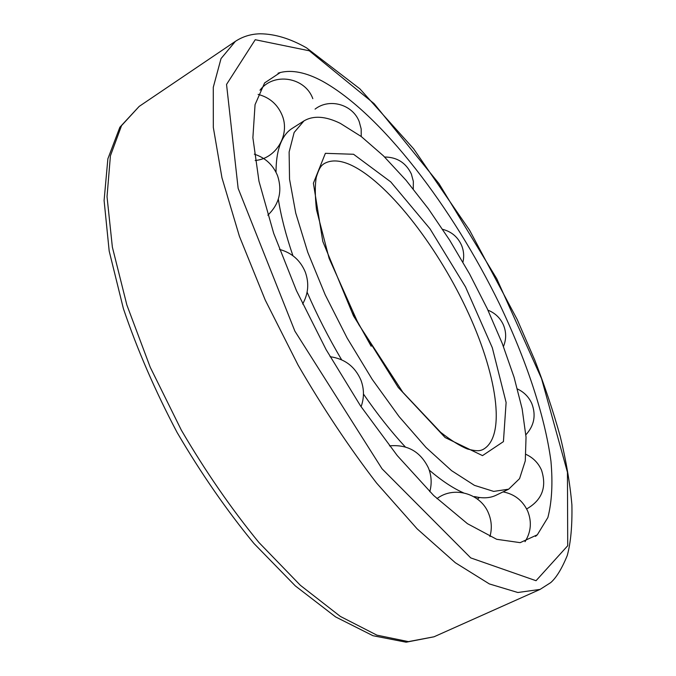 <?xml version="1.0" encoding="UTF-8"?>
<svg xmlns="http://www.w3.org/2000/svg" width="676" height="676" viewBox="0 0 676 676"><rect width="100%" height="100%" fill="white"/><g stroke="black" fill="none" stroke-linecap="round" stroke-linejoin="round"><path stroke-width="1.01" d="M340.358 123.395L361.229 136.51L383.402 155.818L406.031 180.247L428.373 208.757L449.751 240.326L469.567 273.957L487.244 308.662L502.243 343.416L514.047 377.174L522.142 408.819L526.038 437.144L525.286 460.863L519.565 478.642L508.673 489.179L493.674 491.401L474.434 485.351L451.56 470.648L426.007 447.453L399.06 416.551L372.222 379.38L347.092 337.966L325.19 294.77L307.783 252.351L295.75 213.151L289.539 179.208L289.125 152.016L294.144 132.479L303.946 120.919C313.444 115.317 325.579 116.137 340.358 123.395M508.673 489.179L496.023 495.271C490.134 498.136 482.917 498.575 474.383 496.581L479.428 497.511L477.442 499.082M463.432 492.804C453.106 488.292 441.707 480.729 429.243 470.124M405.321 446.946C391.269 431.787 377.318 414.16 363.46 394.057M341.617 359.793C328.494 337.544 316.993 315.008 307.107 292.201M292.928 255.731C285.838 234.978 280.971 216.117 278.318 199.15M276.019 172.27C276.036 161.902 277.219 153.19 279.568 146.134C282.374 137.828 286.556 131.938 292.1 128.448L303.946 120.919M322.258 81.103C381.146 113.576 452.59 207.524 499.589 304.149C526.046 359.607 544.763 415.241 550.948 461.15C552.909 483.129 551.886 501.913 547.881 517.503L537.319 534.8L520.182 542.651L496.674 539.296L467.437 523.68L433.688 495.525L397.277 455.607L360.545 405.93L326.111 349.636L296.468 290.672L273.662 233.254L258.976 181.252L252.883 137.727L255.055 104.653L264.612 82.92L280.32 72.501C292.201 69.62 306.177 72.484 322.258 81.103M353.565 154.272L390.736 181.878L430.004 228.801L465.502 286.886L492.305 347.726L506.113 402.482L503.426 441.622L482.503 455.616L445.129 437.549L398.282 387.517L353.497 315.92L322.79 241.425L313.394 183.238L325.384 153.325L353.565 154.272M350.126 164.665C386.452 180.982 435.293 243.25 465.941 307.918C496.657 372.459 507.059 436.637 482.867 449.574C480.399 450.605 477.932 451.745 467.42 448.991C460.086 446.042 451.171 440.49 440.667 432.327L402.803 392.224L358.652 324.379L329.102 258.325L316.469 209.619C314.974 195.863 314.915 185.072 316.292 177.247C319.427 166.947 321.734 165.324 323.973 163.744C330.843 159.722 339.563 160.035 350.126 164.665M352.762 313.149L371.175 346.256M309.287 50.785L374.098 103.639L439.02 183.669L496.775 278.774L541.552 378.611L567.443 472.254L567.722 545.726L536.034 580.709L470.741 557.903L382.041 468.798L294.871 331.113L238.138 188.342L226.544 84.432L255.232 39.723L309.287 50.785M434.017 636.792L408.422 641.617L376.904 635.153L340.383 616.444L300.355 585.281L258.857 542.422C231.184 508.597 205.335 471.155 181.329 430.122L150.224 367.229L126.868 304.994L112.368 247.129L107.028 196.682L110.416 155.793L121.562 125.601L139.171 106.411L119.863 127.232L107.864 158.835L104.096 200.476L109.182 251.05L123.387 308.602C137.287 349.619 155.184 390.914 177.104 432.471C200.84 473.031 226.452 510.025 253.948 543.47L295.336 585.915L335.617 616.926L372.966 635.71L406.141 642.2L434.017 636.792L540.065 589.413L517.833 592.506L489.356 583.929L455.354 562.753L417.134 528.843L376.583 483.061C349.086 447.25 322.934 407.958 298.133 365.192L265.254 300.093L239.422 236.33L221.948 177.729L213.312 127.367L213.278 87.314L221.027 58.592L235.392 41.346L139.171 106.411M280.32 72.501L278.022 73.219M535.502 536.381L537.319 534.8M540.065 589.413L550.695 582.627C556.323 577.735 561.849 568.702 567.257 555.528C570.755 542.811 572.302 525.953 571.904 504.947C570.029 483.509 566.133 460.652 560.227 436.392C553.314 411.574 544.822 386.14 534.75 360.088L517.191 319.469L469.541 230.144L413.627 148.813L359.885 88.835L306.515 47.844C290.241 38.591 274.819 33.91 260.252 33.8C251.134 33.952 242.853 36.47 235.392 41.346M503.451 346.518C506.392 339.31 506.383 332.11 503.409 324.911C500.24 317.923 495.085 313.013 487.954 310.166M525.869 434.786C534.234 425.635 536.22 415.233 531.818 403.589C528.826 396.956 524.035 392.088 517.444 388.979M526.655 508.952C542.076 500.079 547.019 487.126 541.493 470.082C538.273 462.925 533.119 457.694 526.012 454.39M525.032 541.696C531.023 532.071 531.936 521.931 527.762 511.284C522.776 500.578 514.546 494.105 503.062 491.875M489.923 536.592C492.111 528.767 491.68 521.078 488.63 513.523C480.906 493.412 453.689 485.63 436.958 498.651M429.784 491.697C431.964 483.695 431.533 475.828 428.5 468.105C420.54 451.661 407.527 444.25 389.477 445.864M361.077 406.724C364.296 397.801 364.237 388.911 360.891 380.047C354.959 366.527 344.692 358.753 330.091 356.708M302.637 304.014C308.374 293.781 309.262 283.134 305.29 272.065C300.381 260.302 291.762 252.74 279.441 249.393M267.831 215.179C279.289 204.144 282.526 190.987 277.557 175.718C273.129 164.961 265.381 157.778 254.32 154.162M255.173 160.491C276.078 158.792 290.384 134.761 282.103 115.182C277.498 104.298 269.504 97.378 258.122 94.403M312.811 98.671C305.138 77.072 273.611 71.943 259.981 90.229M361.221 136.51L361.178 128.947L359.209 121.629C352.745 104.45 329.398 97.792 315.058 109.132M413.273 189.01L413.349 181.379L411.371 174.019C405.963 162.789 397.04 157.119 384.619 157.009M462.925 262.161C464.268 256.314 463.787 250.627 461.471 245.101C457.694 236.87 451.416 231.615 442.645 229.341"/></g></svg>
